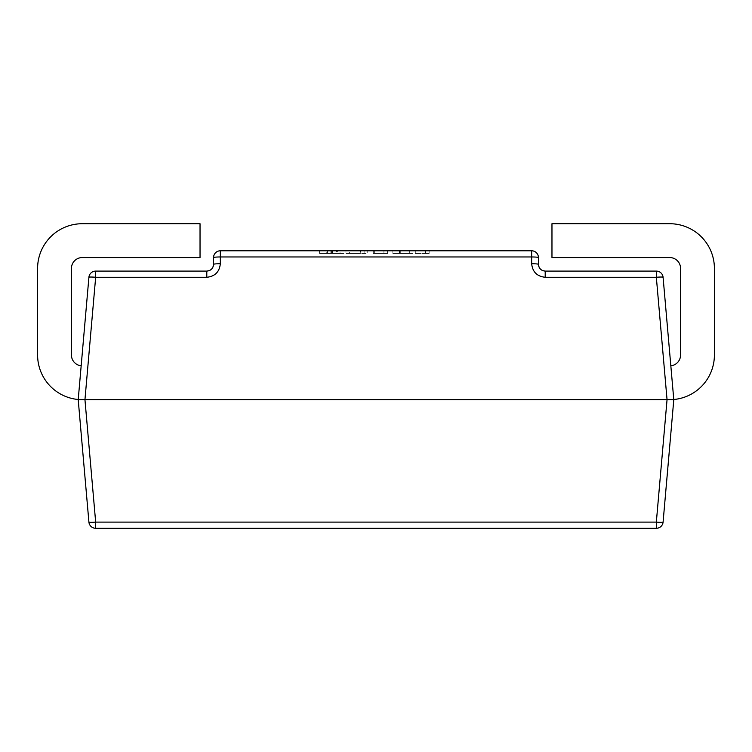 <?xml version="1.0" encoding="UTF-8"?>
<svg xmlns="http://www.w3.org/2000/svg" width="752" height="752" viewBox="0 0 752 752"><rect width="100%" height="100%" fill="white"/><g stroke="black" fill="none" stroke-linecap="round" stroke-linejoin="round"><path stroke-width="0.56" stroke-dasharray="3.76 2.82" d="M400.29 253.499L412.98 253.499L392.835 253.499L392.835 250.792L412.98 250.792L392.835 250.792L409.342 250.792L392.835 250.792L392.835 253.499L392.835 250.792L392.835 253.499L400.29 253.499L400.29 250.792M360.387 250.792L345.958 250.792L360.387 250.792L360.387 253.499L367.747 253.499L367.747 250.792L367.747 253.499L360.105 253.499L360.105 250.792L349.586 250.792L360.123 250.792L360.123 253.499L345.958 253.499L345.958 250.792M531.664 250.792L220.336 250.792A6.768 6.768 0 0 0 213.568 257.56A6.768 6.768 0 0 1 220.336 250.792L220.336 256.968L531.664 256.968L531.664 263.736A6.768 0.592 180 0 1 538.432 264.328L538.432 257.56A6.768 6.768 0 0 0 531.664 250.792A6.768 6.768 0 0 1 538.432 257.56A6.768 0.592 180 0 0 531.664 256.968L531.664 250.792M330.109 250.792L343.974 250.792L330.109 250.792L330.109 253.499L319.544 253.499L319.544 250.792M373.03 250.792L387.553 250.792L373.03 250.792L373.03 253.499L373.03 250.792M415.292 250.792L429.157 250.792L415.292 250.792L415.292 253.499L415.292 250.792M213.568 257.56A6.768 0.592 0 0 1 220.336 256.968L220.336 263.736A6.768 0.592 0 0 0 213.568 264.328C213.136 268.408 210.88 270.664 206.8 271.096L95.664 271.096A6.768 6.768 0 0 0 88.915 277.272L78.208 399.688L88.915 522.104A6.768 6.768 0 0 0 95.664 528.28L656.336 528.28A6.768 6.768 0 0 0 663.085 522.104L673.792 399.688L663.085 277.272A6.768 6.768 0 0 0 656.336 271.096L545.2 271.096C541.12 270.664 538.864 268.408 538.432 264.328C538.658 267.562 540.265 269.724 543.254 270.805M673.773 399.5L670.831 365.792A10.829 10.829 0 0 0 680.56 355.019L680.56 268.389A10.829 10.829 0 0 0 669.731 257.56L551.968 257.56L551.968 223.72L669.731 223.72A44.669 44.669 0 0 1 714.4 268.389L714.4 355.019A44.669 44.669 0 0 1 673.773 399.5L670.831 365.792M81.169 365.792L78.227 399.5A44.669 44.669 0 0 1 37.6 355.019L37.6 268.389A44.669 44.669 0 0 1 82.269 223.72L200.032 223.72L200.032 257.56L82.269 257.56A10.829 10.829 0 0 0 71.44 268.389L71.44 355.019A10.829 10.829 0 0 0 81.169 365.792L78.227 399.5M95.664 528.28L95.664 522.104L84.948 399.688L667.052 399.688L656.336 522.104L95.664 522.104A6.768 0.592 -5 0 1 88.915 522.104M319.544 253.499L323.51 253.499L323.51 250.792M323.51 253.499L326.246 253.499L326.246 250.792M326.246 253.499L337.432 253.499L337.432 250.792M337.432 253.499L340.017 253.499L340.017 250.792M340.017 253.499L343.974 253.499L343.974 250.792M343.974 253.499L333.738 253.499L333.738 250.792M333.738 253.499L330.109 253.499M336.52 253.499L327.468 253.499L336.52 253.499L336.52 250.792L327.468 250.792L336.52 250.792M327.468 253.499L327.468 250.792M332.478 253.499L332.478 250.792M332.046 253.499L332.046 250.792M331.961 253.499L331.961 250.792M331.538 253.499L331.538 250.792M345.958 253.499L360.387 253.499M349.586 253.499L364.118 253.499L349.586 253.499L349.586 250.792M364.118 253.499L364.118 250.792L364.118 253.499M360.274 253.499L360.274 250.792M373.03 253.499L387.553 253.499L387.553 250.792L387.553 253.499L373.688 253.499L373.688 250.792L373.688 253.499L383.924 253.499L383.924 250.792L383.924 253.499L374.346 253.499L374.346 250.792L374.346 253.499L383.924 253.499L383.924 250.792L383.924 253.499L373.03 253.499M412.98 253.499L412.98 250.792M399.209 253.499L399.209 250.792M399.18 253.499L409.342 253.499L392.835 253.499L399.18 253.499L399.18 250.792M409.342 253.499L409.342 250.792M399.782 253.499L399.782 250.792M415.292 253.499L429.157 253.499L429.157 250.792L429.157 253.499L425.519 253.499L425.519 250.792L425.519 253.499L415.292 253.499M663.085 522.104A6.768 0.592 5 0 1 656.336 522.104L656.336 528.28M673.792 399.688L667.052 399.688L656.336 277.272A6.768 0.592 175 0 1 663.085 277.272M88.915 277.272A6.768 0.592 -175 0 1 95.664 277.272L84.948 399.688L78.208 399.688M667.757 470.169L666.46 483.536L667.626 470.16M667.832 469.37L666.592 483.545M669.985 444.714L666.798 481.148L669.853 444.705M666.751 481.741L667.673 471.166L666.751 481.741M666.479 483.31L667.673 469.596M666.845 480.603L667.344 474.907L666.845 480.603M669.224 453.409L668.838 457.874L669.092 453.39M669.581 449.414L668.519 461.568L669.581 449.414M669.712 447.854L668.519 461.568L669.712 447.854M668.754 458.852L669.12 453.136L668.754 458.852M666.291 486.995L670.286 441.368M669.769 447.224L669.101 454.828L669.637 447.205M545.2 271.096L545.2 277.272L656.336 277.272L656.336 271.096M95.664 271.096L95.664 277.272L206.8 277.272L206.8 271.096M213.568 264.328C213.342 267.562 211.735 269.724 208.746 270.805"/><path stroke-width="1.13" d="M543.254 270.805C540.265 269.724 538.658 267.562 538.432 264.328A6.768 0.592 180 0 0 531.664 263.736L531.664 256.968L220.336 256.968L220.336 250.792A6.768 6.768 0 0 0 213.568 257.56L213.568 264.328L213.568 257.56A6.768 6.768 0 0 1 220.336 250.792L531.664 250.792A6.768 6.768 0 0 1 538.432 257.56L538.432 264.328C538.864 268.408 541.12 270.664 545.2 271.096L656.336 271.096L656.336 277.272L545.2 277.272C537.041 276.416 532.529 271.904 531.664 263.736C532.529 271.904 537.041 276.416 545.2 277.272L545.2 271.096M673.792 399.688L663.085 522.104A6.768 0.592 5 0 1 656.336 522.104L667.052 399.688L656.336 277.272A6.768 0.592 175 0 1 663.085 277.272L673.792 399.688L84.948 399.688L95.664 522.104L95.664 528.28A6.768 6.768 0 0 1 88.915 522.104A6.768 0.592 -5 0 0 95.664 522.104L656.336 522.104L656.336 528.28L95.664 528.28A6.768 6.768 0 0 1 88.915 522.104L78.208 399.688L88.915 277.272A6.768 0.592 -175 0 1 95.664 277.272L84.948 399.688L78.208 399.688M208.746 270.805C211.735 269.724 213.342 267.562 213.568 264.328A6.768 0.592 0 0 1 220.336 263.736C219.471 271.904 214.959 276.416 206.8 277.272L95.664 277.272L95.664 271.096A6.768 6.768 0 0 0 88.915 277.272A6.768 6.768 0 0 1 95.664 271.096L206.8 271.096C210.88 270.664 213.136 268.408 213.568 264.328L213.568 264.413M81.169 365.792A10.829 10.829 0 0 1 71.44 355.019L71.44 268.389A10.829 10.829 0 0 1 82.269 257.56L200.032 257.56L200.032 223.72L82.269 223.72A44.669 44.669 0 0 0 37.6 268.389L37.6 355.019A44.669 44.669 0 0 0 78.227 399.5M670.831 365.792A10.829 10.829 0 0 0 680.56 355.019L680.56 268.389A10.829 10.829 0 0 0 669.731 257.56L551.968 257.56L551.968 223.72L669.731 223.72A44.669 44.669 0 0 1 714.4 268.389L714.4 355.019A44.669 44.669 0 0 1 673.773 399.5M663.085 277.272A6.768 6.768 0 0 0 656.336 271.096A6.768 6.768 0 0 1 663.085 277.272M656.336 528.28A6.768 6.768 0 0 0 663.085 522.104A6.768 6.768 0 0 1 656.336 528.28M670.145 441.358L667.701 469.361M667.832 469.37L667.757 470.169M666.639 482.991L666.46 483.536M667.673 469.596L666.479 483.31M666.592 483.545L666.15 486.986M206.8 271.096L206.8 277.272C214.959 276.416 219.471 271.904 220.336 263.736L220.336 256.968A6.768 0.592 0 0 0 213.568 257.56M531.664 250.792A6.768 6.768 0 0 1 538.432 257.56A6.768 0.592 180 0 0 531.664 256.968L531.664 250.792"/></g></svg>
